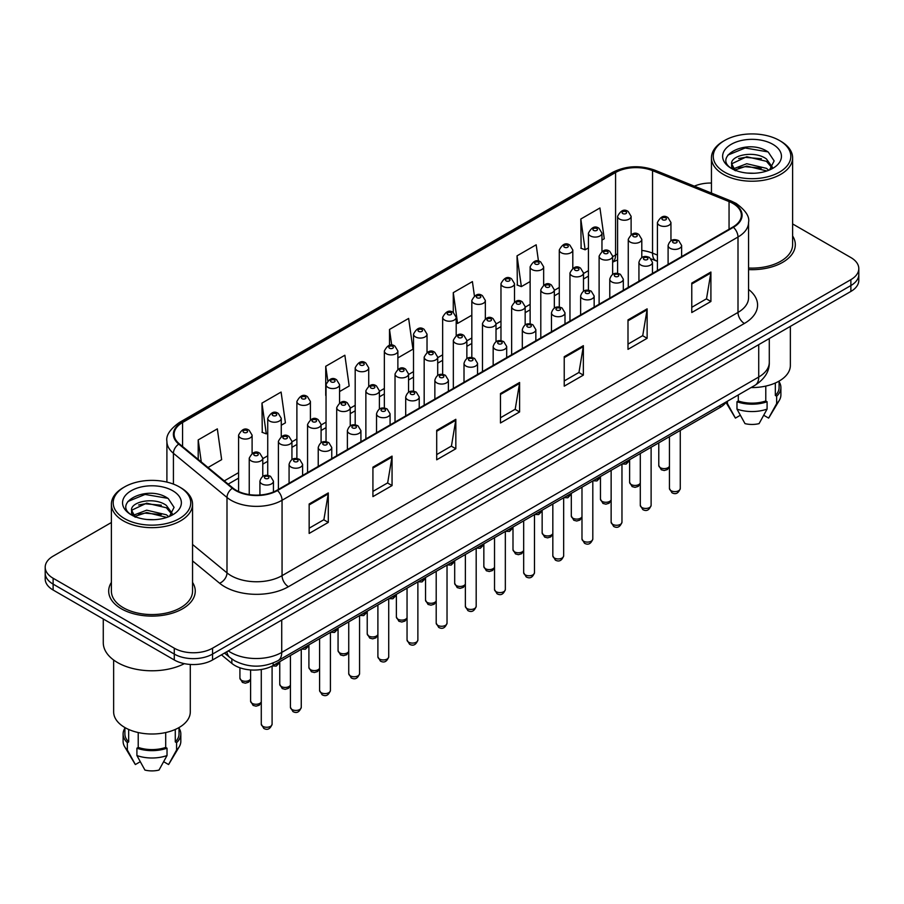 <?xml version="1.0" encoding="UTF-8"?>
<svg xmlns="http://www.w3.org/2000/svg" width="904" height="904" viewBox="0 0 904 904"><rect width="100%" height="100%" fill="white"/><g stroke="black" fill="none" stroke-linecap="round" stroke-linejoin="round"><path stroke-width="1.36" d="M657.423 261.358L653.366 259.708A36.07 20.826 0 0 0 651.863 259.143M726.364 401.828A27.052 15.617 180 0 1 720.138 407.421L273.144 665.491A27.052 15.617 180 0 1 231.842 663.4L221.446 654.835M111.384 582.425A43.29 24.996 0 0 0 108.683 591.126A43.29 24.996 0 0 0 121.362 608.799A43.29 24.996 0 0 0 168.528 614.211A43.29 24.996 0 0 0 195.253 591.126A43.29 24.996 0 0 0 192.552 582.425A43.29 24.996 0 0 1 195.253 591.126A43.29 24.996 0 0 1 168.528 614.211A43.29 24.996 0 0 1 121.362 608.799A43.29 24.996 0 0 1 108.683 591.126A43.29 24.996 0 0 1 111.384 582.425M732.907 203.445A28.86 16.656 180 0 1 741.359 215.22A28.86 16.656 180 0 1 732.907 227.006L276.952 490.25A28.86 16.656 180 0 1 232.904 488.024L179.331 443.841A28.86 16.656 180 0 1 174.11 434.293A28.86 16.656 180 0 1 182.563 422.507L615.579 172.506A28.86 16.656 180 0 1 652.541 170.641L729.053 201.581A28.86 16.656 180 0 1 732.907 203.445M733.415 203.151A29.583 17.074 0 0 0 729.46 201.23L652.948 170.302A29.583 17.074 0 0 0 615.07 172.212L182.054 422.213A29.583 17.074 0 0 0 178.743 444.09L232.317 488.262A29.583 17.074 0 0 0 277.46 490.544L733.415 227.299A29.583 17.074 0 0 0 733.415 203.151M111.384 522.512L53.121 556.152A27.052 15.617 0 0 0 45.2 567.192L45.2 578.978A27.052 15.617 0 0 0 53.121 590.018L174.28 659.976L174.28 654.078A27.052 15.617 0 0 0 212.542 654.078L850.879 285.551A27.052 15.617 0 0 0 858.8 274.5A27.052 15.617 0 0 1 850.879 285.551L212.542 654.078A27.052 15.617 0 0 1 174.28 654.078L53.121 584.131L174.28 654.078L174.28 648.191A27.052 15.617 0 0 0 212.542 648.191L850.879 279.652A27.052 15.617 0 0 0 858.8 268.612A27.052 15.617 0 0 0 850.879 257.561L792.616 223.932M45.2 573.079A27.052 15.617 0 0 0 53.121 584.131A27.052 15.617 0 0 1 45.2 573.079M309.157 503.98L309.157 533.428L328.288 522.388L328.288 492.929L309.157 503.98M309.157 528.207L323.892 519.698L328.208 493.912A7.209 4.17 -120 0 0 328.288 492.929M323.768 519.777L328.288 522.388M372.923 467.165L372.923 496.612L392.053 485.572L392.053 456.113L372.923 467.165M372.923 491.392L387.658 482.883L391.974 457.096A7.209 4.17 -120 0 0 392.053 456.113M387.533 482.962L392.053 485.572M436.7 430.349L436.7 459.797L455.831 448.757L455.831 419.298L436.7 430.349M436.7 454.576L451.435 446.067L455.752 420.281A7.209 4.17 -120 0 0 455.831 419.298M451.299 446.147L455.831 448.757M691.775 283.076L691.775 312.535L710.906 301.484L710.906 272.036L691.775 283.076M691.775 307.303L706.51 298.795L710.826 273.008A7.209 4.17 -120 0 0 710.906 272.036M706.374 298.874L710.906 301.484M627.997 319.892L627.997 349.351L647.128 338.299L647.128 308.852L627.997 319.892M627.997 344.119L642.733 335.621L647.061 309.823A7.209 4.17 -120 0 0 647.128 308.852M642.608 335.689L647.128 338.299M564.232 356.707L564.232 386.166L583.362 375.126L583.362 345.667L564.232 356.707M564.232 380.946L578.967 372.437L583.283 346.65A7.209 4.17 -120 0 0 583.362 345.667M578.842 372.504L583.362 375.126M500.466 393.534L500.466 422.982L519.597 411.941L519.597 382.482L500.466 393.534M500.466 417.761L515.201 409.252L519.517 383.465A7.209 4.17 -120 0 0 519.597 382.482M515.065 409.32L519.597 411.941M748.568 269.595A43.29 24.996 0 0 0 795.317 244.679A43.29 24.996 0 0 0 792.616 235.978A43.29 24.996 0 0 1 795.317 244.679A43.29 24.996 0 0 1 748.568 269.595M711.448 183.049A27.052 15.617 0 0 0 694.351 186.156M45.2 567.192A27.052 15.617 0 0 0 53.121 578.244L174.28 648.191M281.257 425.23L285.415 422.835L281.099 392.053L261.968 403.105L262.273 432.372M208.033 467.504L221.649 459.65L217.333 428.869L198.202 439.92L198.202 459.401M474.408 295.868L472.408 281.607L453.277 292.647L453.277 312.513C449.344 309.676 445.808 311.281 442.655 317.327A6.769 3.91 180 0 0 444.644 320.095A6.769 3.91 180 0 0 452.011 320.943A6.769 3.91 180 0 0 456.192 317.327L453.277 312.501M538.479 261.177L536.174 244.792L517.043 255.832L517.348 285.11M601.962 240.08L604.267 238.746L599.94 207.976L580.809 219.017L581.125 248.295M339.565 391.568L349.181 386.019L344.865 355.238L325.734 366.289L325.734 395.443M397.873 357.905L412.958 349.193L408.642 318.423L389.511 329.463L389.511 345.339M389.511 329.463L391.714 345.204M453.277 292.647L457.593 323.429L471.82 315.213M457.593 323.429L456.192 322.897M517.043 255.832L521.359 286.613L530.128 281.551M521.359 286.613L517.043 284.997M580.809 219.017L585.137 249.786L588.436 247.888M585.137 249.786L580.809 248.182M325.734 366.289L327.768 380.72M261.968 403.105L266.284 433.875L267.731 433.039M266.284 433.875L261.968 432.259M198.202 439.92L201.287 461.955M174.28 659.976A27.052 15.617 0 0 0 212.542 659.976L850.879 291.438A27.052 15.617 0 0 0 858.8 280.387L858.8 268.612M724.612 172.144A38.782 22.385 0 0 0 779.451 172.144A38.782 22.385 0 0 0 779.451 140.482L780.728 141.227A40.578 23.425 0 0 1 792.616 157.793A40.578 23.425 0 0 1 767.564 179.433A40.578 23.425 0 0 1 723.336 174.359A40.578 23.425 0 0 1 711.448 157.793A40.578 23.425 0 0 1 723.336 141.227L724.612 140.482A38.782 22.385 0 0 0 724.612 172.144M748.568 268.025A40.578 23.425 0 0 0 792.616 244.679L792.616 157.793M751.066 387.556A38.33 22.125 0 0 0 790.356 365.442L790.356 326.378M747.111 173.059L753.981 173.252M733.63 168.743L746.76 163.726L766.445 168.336L768.829 170.246M734.839 169.997L746.76 166.065L766.874 170.969M731.652 163.805L735.02 170.167M731.686 164.426C729.494 155.352 754.377 149.962 766.445 158.98L772.31 167.07M731.777 164.991L732.342 163.477L746.76 156.72L766.445 161.319L771.846 167.681M769.53 169.963L774.14 160.912L768.31 152.132C747.676 137.306 711.019 156.844 732.183 168.833L733.234 169.477M772.83 144.312A29.403 16.973 0 0 0 731.246 144.312A29.403 16.973 0 0 0 731.246 168.325A29.403 16.973 0 0 0 772.83 168.325A29.403 16.973 0 0 0 772.83 144.312M775.338 383.002L775.338 395.466A27.052 15.617 0 0 0 779.09 387.533L779.09 381.115M725.98 402.382L734.986 417.433A18.035 10.419 0 0 0 735.427 418.1L740.319 415.275M763.744 415.275L768.637 418.1A18.035 10.419 0 0 0 769.078 417.433L779.316 400.336A28.86 16.656 0 0 0 780.898 394.89L780.898 387.533A28.86 16.656 0 0 0 779.09 381.737M735.427 418.1L727.415 403.591L727.415 401.218M726.104 402.212A28.86 16.656 0 0 0 727.415 403.591M775.338 395.466L776.649 396.223L776.649 403.591A28.86 16.656 0 0 0 779.316 400.336M776.649 403.591L768.637 418.1M776.649 396.223A28.86 16.656 0 0 0 780.898 387.533M735.472 170.766C732.387 168.946 731.144 166.957 731.731 164.765M738.297 394.935L738.297 400.981A27.052 15.617 0 0 0 765.778 400.981L765.778 386.098M780.728 141.227L779.451 140.482A38.782 22.385 0 0 0 724.612 140.482M738.297 400.981L736.975 401.749L736.975 409.105L744.998 423.626A18.035 10.419 0 0 0 759.077 423.626L767.089 409.105L767.089 401.749L765.778 400.981M736.975 409.105A28.86 16.656 0 0 0 767.089 409.105M736.975 401.749A28.86 16.656 0 0 0 767.089 401.749M727.889 155.081L745.156 147.996L767.914 151.872M738.67 158.528L745.156 157.352L761.405 158.742M738.67 167.884L745.156 166.698L761.405 168.099M124.549 518.591A38.782 22.385 0 0 0 179.387 518.591A38.782 22.385 0 0 0 179.387 486.928L180.664 487.663A40.578 23.425 0 0 1 192.552 504.24A40.578 23.425 0 0 1 167.5 525.879A40.578 23.425 0 0 1 123.272 520.806A40.578 23.425 0 0 1 111.384 504.24A40.578 23.425 0 0 1 123.272 487.663L124.549 486.928A38.782 22.385 0 0 0 124.549 518.591M111.384 504.24L111.384 591.126A40.578 23.425 0 0 0 123.272 607.691A40.578 23.425 0 0 0 167.5 612.776A40.578 23.425 0 0 0 192.552 591.126L192.552 504.24M103.271 618.969L103.271 642.665A48.703 28.114 0 0 0 117.531 662.553A48.703 28.114 0 0 0 184.382 663.649M113.644 660.01L113.644 711.889A38.33 22.125 0 0 0 124.865 727.528A38.33 22.125 0 0 0 166.63 732.33A38.33 22.125 0 0 0 190.292 711.889L190.292 664.44M147.047 519.495L153.917 519.698M133.555 515.19L146.685 510.172L166.381 514.783L168.765 516.692M134.764 516.444L146.685 512.511L166.811 517.416M131.577 510.251L134.956 516.613M131.622 510.873C129.419 501.799 154.302 496.409 166.381 505.426L172.235 513.517M131.713 511.438L132.278 509.924L146.685 503.166L166.381 507.765L171.771 514.127M169.466 516.41L174.065 507.359L168.246 498.579C147.612 483.753 110.943 503.291 132.12 515.28L133.17 515.913M172.754 490.759A29.403 16.973 0 0 0 131.17 490.759A29.403 16.973 0 0 0 131.17 514.771A29.403 16.973 0 0 0 172.754 514.771A29.403 16.973 0 0 0 172.754 490.759M124.91 727.562L124.91 733.98A27.052 15.617 0 0 0 128.662 741.913L128.662 729.449M175.274 729.449L175.274 741.913A27.052 15.617 0 0 0 179.026 733.98L179.026 727.562M124.91 728.183A28.86 16.656 0 0 0 123.102 733.98L123.102 741.336A28.86 16.656 0 0 0 124.684 746.772L134.922 763.88A18.035 10.419 0 0 0 135.363 764.547L140.256 761.722M163.68 761.722L168.573 764.547A18.035 10.419 0 0 0 169.014 763.88L179.241 746.772A28.86 16.656 0 0 0 180.823 741.336L180.823 733.98A28.86 16.656 0 0 0 179.026 728.183M135.363 764.547L127.351 750.026L127.351 742.67L128.662 741.913M124.684 746.772A28.86 16.656 0 0 0 127.351 750.026M175.274 741.913L176.585 742.67L176.585 750.026A28.86 16.656 0 0 0 179.241 746.772M176.585 750.026L168.573 764.547M123.102 733.98A28.86 16.656 0 0 0 127.351 742.67M176.585 742.67A28.86 16.656 0 0 0 180.823 733.98M135.397 517.212C132.323 515.393 131.08 513.404 131.668 511.212M138.222 732.545L138.222 747.427A27.052 15.617 0 0 0 165.703 747.427L165.703 732.545M180.664 487.663L179.387 486.928A38.782 22.385 0 0 0 124.549 486.928M138.222 747.427L136.911 748.196L136.911 755.552L144.922 770.072A18.035 10.419 0 0 0 159.002 770.072L167.025 755.552L167.025 748.196L165.703 747.427M136.911 755.552A28.86 16.656 0 0 0 167.025 755.552M136.911 748.196A28.86 16.656 0 0 0 167.025 748.196M127.814 501.528L145.081 494.443L167.839 498.319M138.606 504.974L145.081 503.799L161.33 505.189M138.606 514.319L145.081 513.144L161.33 514.545M720.138 405.421L720.138 407.421M231.842 659.016L231.842 663.4M273.144 663.027L273.144 665.491M748.568 289.438A45.087 26.035 180 0 1 744.376 323.462L288.432 586.707A9.017 5.209 60 0 1 282.059 575.656L738.003 312.422A36.07 20.826 0 0 0 748.568 297.698L748.568 222.294A36.07 20.826 180 0 1 738.003 237.017A9.017 5.209 -120 0 0 733.415 227.299M288.432 586.707A45.087 26.035 180 0 1 224.667 586.707A45.087 26.035 180 0 1 219.615 583.227L192.552 560.921M232.317 488.262A9.017 6.034 129.5 0 0 226.994 497.482L226.994 572.876A36.07 20.826 0 0 0 231.04 575.656A36.07 20.826 0 0 0 282.059 575.656L282.059 500.262A36.07 20.826 180 0 1 226.994 497.482L173.421 453.299A36.07 20.826 180 0 1 166.901 441.355L166.901 482.103M748.568 222.294C749.778 216.655 745.63 210.372 736.139 203.434L731.392 201.14A9.017 4.226 112 0 0 729.46 201.23M731.392 201.14L654.88 170.201C639.942 164.923 625.76 165.692 612.347 172.506A9.017 5.209 60 0 1 615.07 172.212M182.054 422.213A9.017 5.209 -120 0 0 179.331 422.507C169.975 429.231 165.827 435.513 166.901 441.355M178.743 444.09A9.017 6.034 129.5 0 0 173.421 453.299L173.421 484.115M654.88 170.201A9.017 4.226 112 0 0 652.948 170.302M277.46 490.544A9.017 5.209 60 0 1 282.059 500.262L738.003 237.017L738.003 312.422A9.017 5.209 60 0 0 744.376 323.462M212.542 648.191L212.542 659.976M850.879 279.652L850.879 291.438M53.121 578.244L53.121 590.018M192.552 544.479L226.994 572.876A9.017 6.034 -50.5 0 1 219.615 583.227M182.563 422.507L182.563 446.508M729.053 201.581L729.053 229.232M652.541 170.641L652.541 253.12A28.86 16.656 0 0 0 641.795 250.442M657.423 255.086L652.541 253.12A16.238 7.605 -68 0 0 655.762 260.488L651.275 258.973M617.59 253.922A28.86 16.656 0 0 0 615.579 254.984L612.641 256.679M615.579 172.506L615.579 254.984A16.238 9.368 60 0 1 612.641 262.137L617.59 259.957M588.436 270.646L583.487 273.517M559.282 287.483L554.333 290.342M530.128 304.32L525.167 307.179M500.974 321.146L496.013 324.005M471.82 337.983L466.859 340.842M442.655 354.82L437.705 357.679M413.501 371.646L408.551 374.505M384.347 388.483L379.397 391.342M355.193 405.308L350.243 408.167M326.039 422.145L321.089 425.004M296.885 438.982L291.935 441.841M267.731 455.808L262.77 458.667M238.577 472.645L224.271 480.905M500.466 394.46L519.517 383.465M564.232 357.645L583.283 346.65M627.997 320.83L647.061 309.823M691.775 284.014L710.826 273.008M436.7 431.276L455.752 420.281M372.923 468.091L391.974 457.096M309.157 504.918L328.208 493.912M228.294 650.88A36.07 20.826 0 0 0 230.723 652.428A36.07 20.826 0 0 0 281.732 652.428L758.727 377.036A36.07 20.826 0 0 0 769.293 362.312C769.564 371.261 764.795 378.923 754.998 385.296L278.003 660.677A18.035 10.419 60 0 0 281.732 652.428L281.732 620.031M758.727 344.639L758.727 377.036A18.035 10.419 60 0 1 754.998 385.296M226.836 651.727A18.035 12.068 129.5 0 0 229.978 657.592L224.497 653.072M680.271 488.488C678.486 493.358 675.717 494.782 671.966 492.759L669.446 488.488A5.413 3.119 0 0 0 671.039 490.702A5.413 3.119 0 0 0 676.926 491.38A5.413 3.119 0 0 0 680.271 488.488L680.271 430.428M670.079 248.261A6.769 3.91 180 0 1 668.101 245.492C669.83 239.944 673.367 238.34 678.712 240.667L681.627 245.492A6.769 3.91 180 0 1 677.446 249.108A6.769 3.91 180 0 1 670.079 248.261M676.452 240.893A2.26 1.299 0 0 0 673.265 240.893A2.26 1.299 0 0 0 673.265 242.735A2.26 1.299 0 0 0 676.452 242.735A2.26 1.299 0 0 0 676.452 240.893M669.446 466.679L667.389 469.571L664.203 470.521L661.299 469.764L658.779 465.492A5.413 3.119 0 0 0 660.361 467.707A5.413 3.119 0 0 0 665.66 468.498A5.413 3.119 0 0 0 669.446 466.215M670.949 240.701L670.949 222.497A6.769 3.91 180 0 1 666.779 226.102A6.769 3.91 180 0 1 659.4 225.265A6.769 3.91 180 0 1 657.423 222.497L657.423 270.59M662.587 219.74A2.26 1.299 0 0 0 665.785 219.74A2.26 1.299 0 0 0 665.785 217.898A2.26 1.299 0 0 0 662.587 217.898A2.26 1.299 0 0 0 662.587 219.74M624.833 462.441A5.413 3.119 0 0 0 629.625 460.057M631.116 234.543L631.116 216.338A6.769 3.91 180 0 1 626.947 219.943A6.769 3.91 180 0 1 619.568 219.096A6.769 3.91 180 0 1 617.59 216.338L617.59 273.415M622.766 213.57A2.26 1.299 0 0 0 625.952 213.57A2.26 1.299 0 0 0 625.952 211.739A2.26 1.299 0 0 0 622.766 211.739A2.26 1.299 0 0 0 622.766 213.57M651.117 505.325C649.332 510.184 646.563 511.607 642.812 509.596L640.292 505.325A5.413 3.119 0 0 0 641.874 507.528A5.413 3.119 0 0 0 647.772 508.206A5.413 3.119 0 0 0 651.117 505.325L651.117 447.265M640.925 265.087A6.769 3.91 180 0 1 638.936 262.329C640.665 256.781 644.213 255.165 649.558 257.504L652.473 262.329A6.769 3.91 180 0 1 648.292 265.934A6.769 3.91 180 0 1 640.925 265.087M647.298 257.73A2.26 1.299 0 0 0 644.111 257.73A2.26 1.299 0 0 0 644.111 259.561A2.26 1.299 0 0 0 647.298 259.561A2.26 1.299 0 0 0 647.298 257.73M621.963 522.15C620.178 527.021 617.409 528.444 613.658 526.433L611.138 522.15A5.413 3.119 0 0 0 612.72 524.365A5.413 3.119 0 0 0 618.619 525.043A5.413 3.119 0 0 0 621.963 522.15L621.963 464.102M611.771 281.924A6.769 3.91 180 0 1 609.782 279.155C611.511 273.607 615.048 272.002 620.404 274.33L623.308 279.155A6.769 3.91 180 0 1 619.138 282.771A6.769 3.91 180 0 1 611.771 281.924M618.144 274.556A2.26 1.299 0 0 0 614.957 274.556A2.26 1.299 0 0 0 614.957 276.398A2.26 1.299 0 0 0 618.144 276.398A2.26 1.299 0 0 0 618.144 274.556M592.809 538.987C591.024 543.858 588.255 545.281 584.504 543.259L581.984 538.987A5.413 3.119 0 0 0 583.566 541.191A5.413 3.119 0 0 0 589.464 541.869A5.413 3.119 0 0 0 592.809 538.987L592.809 480.928M582.617 298.749A6.769 3.91 180 0 1 580.628 295.992C582.357 290.444 585.894 288.839 591.239 291.167L594.154 295.992A6.769 3.91 180 0 1 589.984 299.597A6.769 3.91 180 0 1 582.617 298.749M588.99 291.393A2.26 1.299 0 0 0 585.803 291.393A2.26 1.299 0 0 0 585.803 293.235A2.26 1.299 0 0 0 588.99 293.235A2.26 1.299 0 0 0 588.99 291.393M563.655 555.824C561.87 560.683 559.101 562.107 555.35 560.096L552.83 555.824A5.413 3.119 0 0 0 554.412 558.028A5.413 3.119 0 0 0 560.31 558.706A5.413 3.119 0 0 0 563.655 555.824L563.655 497.765M553.451 315.586A6.769 3.91 180 0 1 551.474 312.829C553.203 307.281 556.74 305.665 562.085 308.004L565 312.829A6.769 3.91 180 0 1 560.83 316.434A6.769 3.91 180 0 1 553.451 315.586M559.836 308.219A2.26 1.299 0 0 0 556.649 308.219A2.26 1.299 0 0 0 556.649 310.061A2.26 1.299 0 0 0 559.836 310.061A2.26 1.299 0 0 0 559.836 308.219M640.292 483.504L638.235 486.408L635.049 487.358L632.133 486.601L629.625 482.329A5.413 3.119 0 0 0 631.207 484.533A5.413 3.119 0 0 0 636.506 485.335A5.413 3.119 0 0 0 640.292 483.052M641.795 257.538L641.795 239.334A6.769 3.91 180 0 1 637.614 242.939A6.769 3.91 180 0 1 630.246 242.091A6.769 3.91 180 0 1 628.269 239.334L628.269 287.415M633.433 236.565A2.26 1.299 0 0 0 636.619 236.565A2.26 1.299 0 0 0 636.619 234.735A2.26 1.299 0 0 0 633.433 234.735A2.26 1.299 0 0 0 633.433 236.565M611.138 500.341L609.081 503.234L605.883 504.183L602.979 503.438L600.459 499.155A5.413 3.119 0 0 0 602.053 501.37A5.413 3.119 0 0 0 607.352 502.161A5.413 3.119 0 0 0 611.138 499.878M612.641 274.375L612.641 256.16A6.769 3.91 180 0 1 608.46 259.776A6.769 3.91 180 0 1 601.092 258.928A6.769 3.91 180 0 1 599.115 256.16L599.115 304.252M604.279 253.402A2.26 1.299 0 0 0 607.465 253.402A2.26 1.299 0 0 0 607.465 251.561A2.26 1.299 0 0 0 604.279 251.561A2.26 1.299 0 0 0 604.279 253.402M581.984 517.167L579.916 520.071L576.729 521.02L573.825 520.263L571.305 515.992A5.413 3.119 0 0 0 572.899 518.195A5.413 3.119 0 0 0 578.198 518.998A5.413 3.119 0 0 0 581.984 516.715M583.487 291.201L583.487 272.997A6.769 3.91 180 0 1 579.306 276.601A6.769 3.91 180 0 1 571.938 275.754A6.769 3.91 180 0 1 569.961 272.997L569.961 321.078M575.125 270.239A2.26 1.299 0 0 0 578.311 270.239A2.26 1.299 0 0 0 578.311 268.398A2.26 1.299 0 0 0 575.125 268.398A2.26 1.299 0 0 0 575.125 270.239M595.679 479.278A5.413 3.119 0 0 0 600.459 476.883M601.962 251.38L601.962 233.164A6.769 3.91 180 0 1 597.793 236.78A6.769 3.91 180 0 1 590.414 235.933A6.769 3.91 180 0 1 588.436 233.164L588.436 290.252M593.6 230.407A2.26 1.299 0 0 0 596.798 230.407A2.26 1.299 0 0 0 596.798 228.565A2.26 1.299 0 0 0 593.6 228.565A2.26 1.299 0 0 0 593.6 230.407M566.514 496.104A5.413 3.119 0 0 0 571.305 493.72M572.808 268.205L572.808 250.001A6.769 3.91 180 0 1 568.639 253.606A6.769 3.91 180 0 1 561.26 252.758A6.769 3.91 180 0 1 559.282 250.001L559.282 307.077M564.446 247.244A2.26 1.299 0 0 0 567.644 247.244A2.26 1.299 0 0 0 567.644 245.402A2.26 1.299 0 0 0 564.446 245.402A2.26 1.299 0 0 0 564.446 247.244M537.36 512.941A5.413 3.119 0 0 0 542.151 510.557M543.654 285.042L543.654 266.838A6.769 3.91 180 0 1 539.473 270.443A6.769 3.91 180 0 1 532.106 269.595A6.769 3.91 180 0 1 530.128 266.838L530.128 323.914M535.292 264.07A2.26 1.299 0 0 0 538.479 264.07A2.26 1.299 0 0 0 538.479 262.228A2.26 1.299 0 0 0 535.292 262.228A2.26 1.299 0 0 0 535.292 264.07M508.206 529.778A5.413 3.119 0 0 0 512.997 527.382M514.5 301.868L514.5 283.664A6.769 3.91 180 0 1 510.319 287.28A6.769 3.91 180 0 1 502.952 286.432A6.769 3.91 180 0 1 500.974 283.664L500.974 340.74M506.138 280.907A2.26 1.299 0 0 0 509.325 280.907A2.26 1.299 0 0 0 509.325 279.065A2.26 1.299 0 0 0 506.138 279.065A2.26 1.299 0 0 0 506.138 280.907M552.83 534.004L550.762 536.908L547.575 537.857L544.671 537.1L542.151 532.829A5.413 3.119 0 0 0 543.733 535.032A5.413 3.119 0 0 0 549.033 535.835A5.413 3.119 0 0 0 552.83 533.552M554.333 308.038L554.333 289.834A6.769 3.91 180 0 1 550.152 293.438A6.769 3.91 180 0 1 542.784 292.591A6.769 3.91 180 0 1 540.795 289.834L540.795 337.915M545.971 287.065A2.26 1.299 0 0 0 549.157 287.065A2.26 1.299 0 0 0 549.157 285.223A2.26 1.299 0 0 0 545.971 285.223A2.26 1.299 0 0 0 545.971 287.065M534.49 572.65C532.716 577.52 529.947 578.944 526.196 576.921L523.676 572.65A5.413 3.119 0 0 0 525.258 574.865A5.413 3.119 0 0 0 531.156 575.543A5.413 3.119 0 0 0 534.49 572.65L534.49 514.602M524.297 332.423A6.769 3.91 180 0 1 522.32 329.655C524.049 324.107 527.586 322.502 532.931 324.83L535.846 329.655A6.769 3.91 180 0 1 531.676 333.271A6.769 3.91 180 0 1 524.297 332.423M530.682 325.056A2.26 1.299 0 0 0 527.495 325.056A2.26 1.299 0 0 0 527.495 326.898A2.26 1.299 0 0 0 530.682 326.898A2.26 1.299 0 0 0 530.682 325.056M505.336 589.487C503.562 594.346 500.793 595.781 497.042 593.759L494.522 589.487A5.413 3.119 0 0 0 496.104 591.691A5.413 3.119 0 0 0 502.002 592.369A5.413 3.119 0 0 0 505.336 589.487L505.336 531.428M495.143 349.249A6.769 3.91 180 0 1 493.166 346.492C494.895 340.944 498.432 339.328 503.777 341.667L506.692 346.492A6.769 3.91 180 0 1 502.522 350.097A6.769 3.91 180 0 1 495.143 349.249M501.528 341.893A2.26 1.299 0 0 0 498.33 341.893A2.26 1.299 0 0 0 498.33 343.735A2.26 1.299 0 0 0 501.528 343.735A2.26 1.299 0 0 0 501.528 341.893M476.182 606.313C474.408 611.183 471.639 612.607 467.876 610.596L465.368 606.313A5.413 3.119 0 0 0 466.95 608.528A5.413 3.119 0 0 0 472.848 609.206A5.413 3.119 0 0 0 476.182 606.313L476.182 548.265M465.989 366.086A6.769 3.91 180 0 1 464.012 363.329C465.741 357.769 469.278 356.165 474.623 358.492L477.538 363.329A6.769 3.91 180 0 1 473.357 366.934A6.769 3.91 180 0 1 465.989 366.086M472.363 358.718A2.26 1.299 0 0 0 469.176 358.718A2.26 1.299 0 0 0 469.176 360.56A2.26 1.299 0 0 0 472.363 360.56A2.26 1.299 0 0 0 472.363 358.718M447.028 623.15C445.243 628.02 442.485 629.444 438.722 627.421L436.203 623.15A5.413 3.119 0 0 0 437.796 625.365A5.413 3.119 0 0 0 443.694 626.031A5.413 3.119 0 0 0 447.028 623.15L447.028 565.09M436.835 382.912A6.769 3.91 180 0 1 434.858 380.155C436.587 374.606 440.124 373.002 445.469 375.329L448.384 380.155A6.769 3.91 180 0 1 444.203 383.759A6.769 3.91 180 0 1 436.835 382.912M443.209 375.555A2.26 1.299 0 0 0 440.022 375.555A2.26 1.299 0 0 0 440.022 377.397A2.26 1.299 0 0 0 443.209 377.397A2.26 1.299 0 0 0 443.209 375.555M523.676 550.841L521.608 553.734L518.421 554.683L515.517 553.926L512.997 549.655A5.413 3.119 0 0 0 514.579 551.869A5.413 3.119 0 0 0 519.879 552.66A5.413 3.119 0 0 0 523.676 550.378M525.167 324.864L525.167 306.659A6.769 3.91 180 0 1 520.998 310.275A6.769 3.91 180 0 1 513.63 309.428A6.769 3.91 180 0 1 511.641 306.659L511.641 354.752M516.817 303.902A2.26 1.299 0 0 0 520.003 303.902A2.26 1.299 0 0 0 520.003 302.06A2.26 1.299 0 0 0 516.817 302.06A2.26 1.299 0 0 0 516.817 303.902M494.522 567.667L492.454 570.571L489.267 571.52L486.363 570.763L483.843 566.492A5.413 3.119 0 0 0 485.425 568.695A5.413 3.119 0 0 0 490.725 569.497A5.413 3.119 0 0 0 494.522 567.215M496.013 341.701L496.013 323.496A6.769 3.91 180 0 1 491.844 327.101A6.769 3.91 180 0 1 484.476 326.254A6.769 3.91 180 0 1 482.487 323.496L482.487 371.578M487.663 320.739A2.26 1.299 0 0 0 490.849 320.739A2.26 1.299 0 0 0 490.849 318.897A2.26 1.299 0 0 0 487.663 318.897A2.26 1.299 0 0 0 487.663 320.739M465.368 584.504L463.3 587.397L460.113 588.357L457.209 587.6L454.689 583.317A5.413 3.119 0 0 0 456.271 585.532A5.413 3.119 0 0 0 461.571 586.323A5.413 3.119 0 0 0 465.368 584.04M466.859 358.538L466.859 340.322A6.769 3.91 180 0 1 462.69 343.938A6.769 3.91 180 0 1 455.311 343.091A6.769 3.91 180 0 1 453.333 340.322L453.333 388.415M458.509 337.565A2.26 1.299 0 0 0 461.695 337.565A2.26 1.299 0 0 0 461.695 335.723A2.26 1.299 0 0 0 458.509 335.723A2.26 1.299 0 0 0 458.509 337.565M436.203 601.329L434.146 604.234L430.959 605.183L428.055 604.426L425.535 600.154A5.413 3.119 0 0 0 427.117 602.369A5.413 3.119 0 0 0 432.417 603.16A5.413 3.119 0 0 0 436.203 600.877M437.705 375.363L437.705 357.159A6.769 3.91 180 0 1 433.536 360.764A6.769 3.91 180 0 1 426.157 359.916A6.769 3.91 180 0 1 424.179 357.159L424.179 405.241M429.355 354.402A2.26 1.299 0 0 0 432.541 354.402A2.26 1.299 0 0 0 432.541 352.56A2.26 1.299 0 0 0 429.355 352.56A2.26 1.299 0 0 0 429.355 354.402M479.052 546.604A5.413 3.119 0 0 0 483.843 544.219M485.346 318.705L485.346 300.501A6.769 3.91 180 0 1 481.165 304.106A6.769 3.91 180 0 1 473.798 303.258A6.769 3.91 180 0 1 471.82 300.501L471.82 357.577M476.984 297.744A2.26 1.299 0 0 0 480.171 297.744A2.26 1.299 0 0 0 480.171 295.902A2.26 1.299 0 0 0 476.984 295.902A2.26 1.299 0 0 0 476.984 297.744M449.898 563.441A5.413 3.119 0 0 0 454.689 561.045M447.83 314.569A2.26 1.299 0 0 0 451.017 314.569A2.26 1.299 0 0 0 451.017 312.727A2.26 1.299 0 0 0 447.83 312.727A2.26 1.299 0 0 0 447.83 314.569M420.744 580.266A5.413 3.119 0 0 0 425.535 577.882M427.027 352.368L427.027 334.164A6.769 3.91 180 0 1 422.857 337.768A6.769 3.91 180 0 1 415.49 336.921A6.769 3.91 180 0 1 413.501 334.164L413.501 391.24M418.676 331.406A2.26 1.299 0 0 0 421.863 331.406A2.26 1.299 0 0 0 421.863 329.564A2.26 1.299 0 0 0 418.676 329.564A2.26 1.299 0 0 0 418.676 331.406M417.874 639.987C416.089 644.846 413.32 646.27 409.568 644.258L407.049 639.987A5.413 3.119 0 0 0 408.642 642.19A5.413 3.119 0 0 0 414.529 642.868A5.413 3.119 0 0 0 417.874 639.987L417.874 581.927M407.681 399.749A6.769 3.91 180 0 1 405.704 396.992C407.433 391.443 410.97 389.827 416.315 392.166L419.23 396.992A6.769 3.91 180 0 1 415.049 400.596A6.769 3.91 180 0 1 407.681 399.749M414.055 392.381A2.26 1.299 0 0 0 410.868 392.381A2.26 1.299 0 0 0 410.868 394.223A2.26 1.299 0 0 0 414.055 394.223A2.26 1.299 0 0 0 414.055 392.381M388.72 656.812C386.935 661.683 384.166 663.107 380.414 661.084L377.895 656.812A5.413 3.119 0 0 0 379.477 659.027A5.413 3.119 0 0 0 385.375 659.705A5.413 3.119 0 0 0 388.72 656.812L388.72 598.764M378.527 416.586A6.769 3.91 180 0 1 376.539 413.817C378.267 408.269 381.816 406.664 387.161 408.992L390.076 413.817A6.769 3.91 180 0 1 385.895 417.433A6.769 3.91 180 0 1 378.527 416.586M384.901 409.218A2.26 1.299 0 0 0 381.714 409.218A2.26 1.299 0 0 0 381.714 411.06A2.26 1.299 0 0 0 384.901 411.06A2.26 1.299 0 0 0 384.901 409.218M359.566 673.649C357.781 678.52 355.012 679.944 351.26 677.921L348.741 673.649A5.413 3.119 0 0 0 350.323 675.853A5.413 3.119 0 0 0 356.221 676.531A5.413 3.119 0 0 0 359.566 673.649L359.566 615.59M349.373 433.411A6.769 3.91 180 0 1 347.385 430.654C349.113 425.106 352.65 423.501 358.007 425.829L360.922 430.654A6.769 3.91 180 0 1 356.741 434.259A6.769 3.91 180 0 1 349.373 433.411M355.747 426.055A2.26 1.299 0 0 0 352.56 426.055A2.26 1.299 0 0 0 352.56 427.897A2.26 1.299 0 0 0 355.747 427.897A2.26 1.299 0 0 0 355.747 426.055M330.412 690.475C328.627 695.346 325.858 696.769 322.106 694.758L319.587 690.475A5.413 3.119 0 0 0 321.169 692.69A5.413 3.119 0 0 0 327.067 693.368A5.413 3.119 0 0 0 330.412 690.475L330.412 632.427M320.219 450.248A6.769 3.91 180 0 1 318.231 447.491C319.959 441.932 323.496 440.327 328.841 442.666L331.757 447.491A6.769 3.91 180 0 1 327.587 451.096A6.769 3.91 180 0 1 320.219 450.248M326.593 442.881A2.26 1.299 0 0 0 323.406 442.881A2.26 1.299 0 0 0 323.406 444.723A2.26 1.299 0 0 0 326.593 444.723A2.26 1.299 0 0 0 326.593 442.881M301.258 707.312C299.473 712.182 296.704 713.606 292.952 711.584L290.433 707.312A5.413 3.119 0 0 0 292.015 709.527A5.413 3.119 0 0 0 297.913 710.205A5.413 3.119 0 0 0 301.258 707.312L301.258 649.253M291.054 467.085A6.769 3.91 180 0 1 289.077 464.317C290.805 458.769 294.342 457.164 299.687 459.492L302.603 464.317A6.769 3.91 180 0 1 298.433 467.922A6.769 3.91 180 0 1 291.054 467.085M297.439 459.718A2.26 1.299 0 0 0 294.252 459.718A2.26 1.299 0 0 0 294.252 461.56A2.26 1.299 0 0 0 297.439 461.56A2.26 1.299 0 0 0 297.439 459.718M272.093 724.149C270.319 729.008 267.55 730.432 263.798 728.421L261.279 724.149A5.413 3.119 0 0 0 262.861 726.353A5.413 3.119 0 0 0 268.759 727.031A5.413 3.119 0 0 0 272.093 724.149L272.093 666.056M261.9 483.911A6.769 3.91 180 0 1 259.923 481.154C261.651 475.606 265.188 473.99 270.533 476.329L273.449 481.154A6.769 3.91 180 0 1 269.279 484.759A6.769 3.91 180 0 1 261.9 483.911M268.285 476.555A2.26 1.299 0 0 0 265.098 476.555A2.26 1.299 0 0 0 265.098 478.385A2.26 1.299 0 0 0 268.285 478.385A2.26 1.299 0 0 0 268.285 476.555M407.049 618.166L404.992 621.071L401.805 622.02L398.901 621.263L396.381 616.991A5.413 3.119 0 0 0 397.963 619.195A5.413 3.119 0 0 0 403.263 619.997A5.413 3.119 0 0 0 407.049 617.714M408.551 392.2L408.551 373.996A6.769 3.91 180 0 1 404.382 377.601A6.769 3.91 180 0 1 397.003 376.753A6.769 3.91 180 0 1 395.025 373.996L395.025 422.078M400.189 371.228A2.26 1.299 0 0 0 403.387 371.228A2.26 1.299 0 0 0 403.387 369.386A2.26 1.299 0 0 0 400.189 369.386A2.26 1.299 0 0 0 400.189 371.228M377.895 635.004L375.838 637.896L372.651 638.846L369.736 638.088L367.227 633.817A5.413 3.119 0 0 0 368.809 636.032A5.413 3.119 0 0 0 374.109 636.823A5.413 3.119 0 0 0 377.895 634.54M379.397 409.037L379.397 390.822A6.769 3.91 180 0 1 375.216 394.438A6.769 3.91 180 0 1 367.849 393.59A6.769 3.91 180 0 1 365.871 390.822L365.871 438.915M371.036 388.065A2.26 1.299 0 0 0 374.222 388.065A2.26 1.299 0 0 0 374.222 386.223A2.26 1.299 0 0 0 371.036 386.223A2.26 1.299 0 0 0 371.036 388.065M348.741 651.829L346.684 654.733L343.486 655.682L340.582 654.925L338.062 650.654A5.413 3.119 0 0 0 339.655 652.857A5.413 3.119 0 0 0 344.955 653.66A5.413 3.119 0 0 0 348.741 651.377M350.243 425.863L350.243 407.659A6.769 3.91 180 0 1 346.062 411.263A6.769 3.91 180 0 1 338.695 410.416A6.769 3.91 180 0 1 336.717 407.659L336.717 455.74M341.881 404.902A2.26 1.299 0 0 0 345.068 404.902A2.26 1.299 0 0 0 345.068 403.06A2.26 1.299 0 0 0 341.881 403.06A2.26 1.299 0 0 0 341.881 404.902M319.587 668.666L317.53 671.57L314.332 672.519L311.428 671.762L308.908 667.48A5.413 3.119 0 0 0 310.501 669.694A5.413 3.119 0 0 0 315.801 670.486A5.413 3.119 0 0 0 319.587 668.203M321.089 442.7L321.089 424.496A6.769 3.91 180 0 1 316.908 428.101A6.769 3.91 180 0 1 309.541 427.253A6.769 3.91 180 0 1 307.563 424.496L307.563 472.577M312.727 421.727A2.26 1.299 0 0 0 315.914 421.727A2.26 1.299 0 0 0 315.914 419.885A2.26 1.299 0 0 0 312.727 419.885A2.26 1.299 0 0 0 312.727 421.727M290.433 685.503L288.365 688.396L285.178 689.345L282.274 688.588L279.754 684.317A5.413 3.119 0 0 0 281.336 686.531A5.413 3.119 0 0 0 286.636 687.322A5.413 3.119 0 0 0 290.433 685.04M291.935 459.526L291.935 441.321A6.769 3.91 180 0 1 287.755 444.926A6.769 3.91 180 0 1 280.387 444.09A6.769 3.91 180 0 1 278.398 441.321L278.398 489.403M283.573 438.564A2.26 1.299 0 0 0 286.76 438.564A2.26 1.299 0 0 0 286.76 436.722A2.26 1.299 0 0 0 283.573 436.722A2.26 1.299 0 0 0 283.573 438.564M261.279 702.329L259.211 705.233L256.024 706.182L253.12 705.425L250.6 701.154A5.413 3.119 0 0 0 252.182 703.357A5.413 3.119 0 0 0 257.482 704.159A5.413 3.119 0 0 0 261.279 701.877M262.77 476.363L262.77 458.158A6.769 3.91 180 0 1 258.6 461.763A6.769 3.91 180 0 1 251.233 460.916A6.769 3.91 180 0 1 249.244 458.158L249.244 494.578M254.419 455.39A2.26 1.299 0 0 0 257.606 455.39A2.26 1.299 0 0 0 257.606 453.559A2.26 1.299 0 0 0 254.419 453.559A2.26 1.299 0 0 0 254.419 455.39M391.59 597.103A5.413 3.119 0 0 0 396.381 594.719M397.873 369.205L397.873 351.001A6.769 3.91 180 0 1 393.703 354.605A6.769 3.91 180 0 1 386.336 353.758A6.769 3.91 180 0 1 384.347 351.001L384.347 408.077M389.522 348.232A2.26 1.299 0 0 0 392.709 348.232A2.26 1.299 0 0 0 392.709 346.39A2.26 1.299 0 0 0 389.522 346.39A2.26 1.299 0 0 0 389.522 348.232M362.436 613.94A5.413 3.119 0 0 0 367.227 611.545M368.719 386.042L368.719 367.826A6.769 3.91 180 0 1 364.549 371.442A6.769 3.91 180 0 1 357.17 370.595A6.769 3.91 180 0 1 355.193 367.826L355.193 424.903M360.368 365.069A2.26 1.299 0 0 0 363.555 365.069A2.26 1.299 0 0 0 363.555 363.227A2.26 1.299 0 0 0 360.368 363.227A2.26 1.299 0 0 0 360.368 365.069M333.282 630.766A5.413 3.119 0 0 0 338.062 628.382M339.565 402.868L339.565 384.663A6.769 3.91 180 0 1 335.395 388.268A6.769 3.91 180 0 1 328.016 387.421A6.769 3.91 180 0 1 326.039 384.663L326.039 441.74M331.203 381.906A2.26 1.299 0 0 0 334.401 381.906A2.26 1.299 0 0 0 334.401 380.064A2.26 1.299 0 0 0 331.203 380.064A2.26 1.299 0 0 0 331.203 381.906M304.117 647.603A5.413 3.119 0 0 0 308.908 645.207M310.411 419.705L310.411 401.5A6.769 3.91 180 0 1 306.241 405.105A6.769 3.91 180 0 1 298.862 404.257A6.769 3.91 180 0 1 296.885 401.5L296.885 458.577M302.049 398.732A2.26 1.299 0 0 0 305.247 398.732A2.26 1.299 0 0 0 305.247 396.89A2.26 1.299 0 0 0 302.049 396.89A2.26 1.299 0 0 0 302.049 398.732M274.963 664.429A5.413 3.119 0 0 0 279.754 662.044M281.257 436.53L281.257 418.326A6.769 3.91 180 0 1 277.076 421.931A6.769 3.91 180 0 1 269.708 421.094A6.769 3.91 180 0 1 267.731 418.326L267.731 475.402M272.895 415.569A2.26 1.299 0 0 0 276.082 415.569A2.26 1.299 0 0 0 276.082 413.727A2.26 1.299 0 0 0 272.895 413.727A2.26 1.299 0 0 0 272.895 415.569M250.6 679.333L248.543 682.237L245.346 683.187L242.441 682.43L239.922 678.158A5.413 3.119 0 0 0 241.515 680.362A5.413 3.119 0 0 0 246.815 681.164A5.413 3.119 0 0 0 250.6 678.881M252.103 453.367L252.103 435.163A6.769 3.91 180 0 1 247.922 438.768A6.769 3.91 180 0 1 240.554 437.92A6.769 3.91 180 0 1 238.577 435.163L238.577 491.493M243.741 432.394A2.26 1.299 0 0 0 246.928 432.394A2.26 1.299 0 0 0 246.928 430.553A2.26 1.299 0 0 0 243.741 430.553A2.26 1.299 0 0 0 243.741 432.394M612.347 172.506L179.331 422.507M588.436 276.138L583.487 278.997M559.282 292.975L554.333 295.834M530.128 309.812L525.167 312.671M500.974 326.638L496.013 329.497M471.82 343.475L466.859 346.334M442.655 360.3L437.705 363.159M413.501 377.137L408.551 379.996M384.347 393.974L379.397 396.833M355.193 410.8L350.243 413.659M326.039 427.637L321.089 430.496M296.885 444.463L291.935 447.333M267.731 461.3L262.77 464.159M238.577 478.137L228.192 484.126M657.423 261.154L655.762 260.488M278.003 660.677C263.482 667.977 248.973 667.977 234.452 660.677L229.978 657.592M769.293 362.312L769.293 338.537M669.446 488.488L669.446 436.677M668.101 264.42L668.101 245.492M681.627 256.612L681.627 245.492M670.949 222.497L668.033 217.672C664.112 214.836 660.575 216.451 657.423 222.497M658.779 465.492L658.779 442.847M629.625 460.509L626.11 464.102L622.201 463.955M631.116 216.338L628.201 211.513C624.28 208.677 620.743 210.282 617.59 216.338M640.292 505.325L640.292 453.514M638.936 281.257L638.936 262.329M652.473 273.449L652.473 262.329M611.138 522.15L611.138 470.351M609.782 298.083L609.782 279.155M623.308 290.274L623.308 279.155M581.984 538.987L581.984 487.177M580.628 314.92L580.628 295.992M594.154 307.111L594.154 295.992M552.83 555.824L552.83 504.014M551.474 331.757L551.474 312.829M565 323.937L565 312.829M641.795 239.334L638.879 234.509C634.958 231.673 631.421 233.277 628.269 239.334M629.625 482.329L629.625 459.673M612.641 256.16L609.725 251.335C605.804 248.51 602.267 250.114 599.115 256.16M600.459 499.155L600.459 476.51M583.487 272.997L580.571 268.172C576.65 265.335 573.102 266.951 569.961 272.997M571.305 515.992L571.305 493.347M600.459 477.346L596.956 480.928L593.047 480.792M601.962 233.164L599.047 228.339C595.126 225.514 591.589 227.119 588.436 233.164M571.305 494.172L567.802 497.765L563.893 497.629M572.808 250.001L569.893 245.176C565.972 242.34 562.435 243.956 559.282 250.001M542.151 511.009L538.648 514.591L534.739 514.455M543.654 266.838L540.739 262.013C536.818 259.177 533.281 260.781 530.128 266.838M512.997 527.846L509.494 531.428L505.585 531.292M514.5 283.664L511.585 278.839C507.664 276.014 504.127 277.618 500.974 283.664M711.448 193.072L711.448 157.793M554.333 289.834L551.417 285.009C547.485 282.172 543.948 283.777 540.795 289.834M542.151 532.829L542.151 510.172M523.676 572.65L523.676 520.84M522.32 348.582L522.32 329.655M535.846 340.774L535.846 329.655M494.522 589.487L494.522 537.677M493.166 365.419L493.166 346.492M506.692 357.611L506.692 346.492M465.368 606.313L465.368 554.514M464.012 382.245L464.012 363.329M477.538 374.437L477.538 363.329M436.203 623.15L436.203 571.339M434.858 399.082L434.858 380.155M448.384 391.274L448.384 380.155M525.167 306.659L522.263 301.834C518.331 299.009 514.794 300.614 511.641 306.659M512.997 549.655L512.997 527.009M496.013 323.496L493.098 318.671C489.177 315.835 485.64 317.44 482.487 323.496M483.843 566.492L483.843 543.835M466.859 340.322L463.944 335.497C460.023 332.672 456.486 334.277 453.333 340.322M454.689 583.317L454.689 560.672M437.705 357.159L434.79 352.334C430.869 349.498 427.332 351.114 424.179 357.159M425.535 600.154L425.535 577.509M483.843 544.671L480.329 548.265L476.431 548.118M485.346 300.501L482.431 295.676C478.51 292.839 474.962 294.444 471.82 300.501M454.689 561.508L451.175 565.09L447.277 564.955M456.192 335.542L456.192 317.327M442.655 374.414L442.655 317.327M425.535 578.334L422.021 581.927L418.111 581.792M427.027 334.164L424.123 329.338C420.19 326.502 416.654 328.118 413.501 334.164M407.049 639.987L407.049 588.176M405.704 415.919L405.704 396.992M419.23 408.099L419.23 396.992M377.895 656.812L377.895 605.013M376.539 432.745L376.539 413.817M390.076 424.936L390.076 413.817M348.741 673.649L348.741 621.839M347.385 449.582L347.385 430.654M360.922 441.773L360.922 430.654M319.587 690.475L319.587 638.676M318.231 466.407L318.231 447.491M331.757 458.599L331.757 447.491M290.433 707.312L290.433 655.502M289.077 483.244L289.077 464.317M302.603 475.436L302.603 464.317M261.279 724.149L261.279 669.491M259.923 495.008L259.923 481.154M273.449 491.968L273.449 481.154M408.551 373.996L405.636 369.171C401.715 366.335 398.178 367.939 395.025 373.996M396.381 616.991L396.381 594.335M379.397 390.822L376.482 385.997C372.561 383.172 369.024 384.776 365.871 390.822M367.227 633.817L367.227 611.172M350.243 407.659L347.328 402.834C343.407 399.997 339.87 401.613 336.717 407.659M338.062 650.654L338.062 628.009M321.089 424.496L318.174 419.671C314.253 416.834 310.705 418.439 307.563 424.496M308.908 667.48L308.908 644.834M291.935 441.321L289.02 436.496C285.088 433.66 281.551 435.276 278.398 441.321M279.754 684.317L279.754 661.671M262.77 458.158L259.866 453.333C255.934 450.497 252.397 452.102 249.244 458.158M250.6 701.154L250.6 669.943M396.381 595.171L392.867 598.764L388.957 598.617M397.873 351.001L394.958 346.175C391.036 343.339 387.5 344.944 384.347 351.001M367.227 612.008L363.713 615.59L359.803 615.454M368.719 367.826L365.804 363.001C361.882 360.176 358.346 361.781 355.193 367.826M338.062 628.834L334.559 632.427L330.649 632.28M339.565 384.663L336.65 379.838C332.728 377.002 329.192 378.618 326.039 384.663M308.908 645.671L305.405 649.253L301.495 649.117M310.411 401.5L307.496 396.675C303.574 393.839 300.038 395.443 296.885 401.5M279.754 662.508L276.251 666.09L272.319 665.943M281.257 418.326L278.342 413.501C274.42 410.665 270.884 412.28 267.731 418.326M252.103 435.163L249.188 430.338C245.266 427.502 241.73 429.106 238.577 435.163M239.922 678.158L239.922 667.785"/></g></svg>
